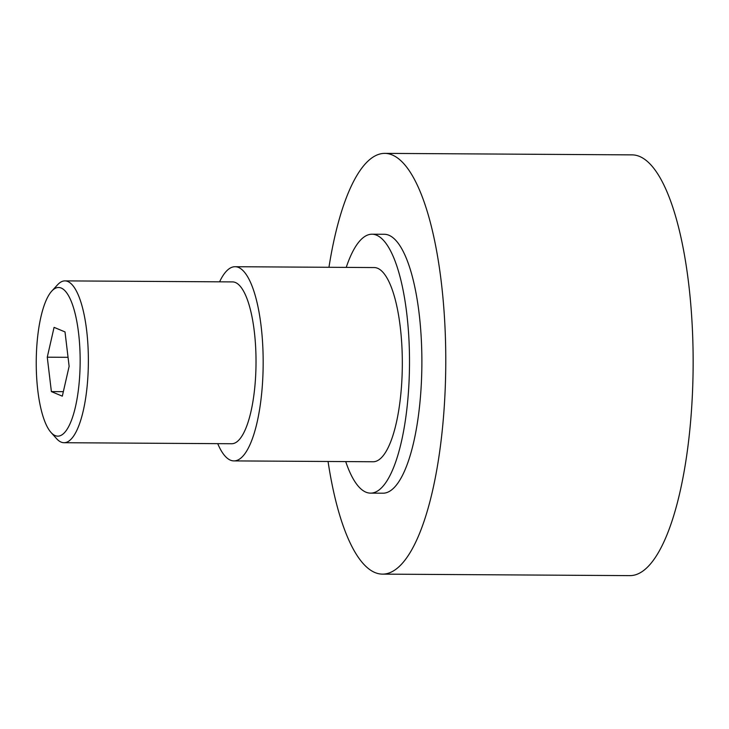 <?xml version="1.0" encoding="UTF-8"?>
<svg xmlns="http://www.w3.org/2000/svg" width="729" height="729" viewBox="0 0 729 729"><rect width="100%" height="100%" fill="white"/><g stroke="black" fill="none" stroke-linecap="round" stroke-linejoin="round"><path stroke-width="1.09" d="M51.841 291.017L57.555 284.802A80.919 23.902 90.3 0 1 64.963 280.884A80.919 23.902 90.3 0 1 88.145 371.672A80.919 23.902 90.3 0 1 63.979 442.713A80.919 23.902 90.3 0 1 56.616 438.703L50.975 432.415A74.349 21.961 90.3 0 1 36.45 352.681A74.349 21.961 90.3 0 1 51.841 291.017A74.349 21.961 90.3 0 1 79.944 370.833A74.349 21.961 90.3 0 1 50.975 432.415M63.979 442.713L231.631 443.733A80.919 23.902 -89.7 0 0 255.797 372.701A80.919 23.902 -89.7 0 0 232.624 281.904L64.963 280.884M328.952 267.288A210.38 62.147 90.3 0 1 384.93 153.372A210.38 62.147 90.3 0 1 445.182 389.432A210.38 62.147 90.3 0 1 382.361 574.124A210.38 62.147 90.3 0 1 328.059 461.475M384.93 153.372L632.298 154.876A210.38 62.147 90.3 0 1 692.55 390.944A210.38 62.147 90.3 0 1 629.728 575.628L382.361 574.124M346.239 267.388A129.461 38.245 90.3 0 1 372.063 234.209A129.461 38.245 90.3 0 1 409.142 379.472A129.461 38.245 90.3 0 1 370.487 493.132A129.461 38.245 90.3 0 1 345.71 461.585M372.063 234.209L384.429 234.282A129.461 38.245 90.3 0 1 421.517 379.554A129.461 38.245 90.3 0 1 382.853 493.205L370.487 493.132M217.725 443.651A97.094 28.686 -89.7 0 0 230.455 460.181A97.094 28.686 -89.7 0 0 233.9 460.901A97.094 28.686 -89.7 0 0 263.087 369.831A97.094 28.686 -89.7 0 0 238.538 267.434A97.094 28.686 -89.7 0 0 235.084 266.714A97.094 28.686 -89.7 0 0 219.584 281.831M235.084 266.714L374.232 267.561A97.094 28.686 90.3 0 1 377.677 268.29A97.094 28.686 90.3 0 1 402.235 370.687A97.094 28.686 90.3 0 1 373.048 461.758L233.9 460.901M51.385 391.601L47.267 357.192L54.074 327.357L65.009 331.914L69.127 366.322L62.32 396.166L51.385 391.601L63.341 391.673M47.267 357.192L68.052 357.319"/></g></svg>
